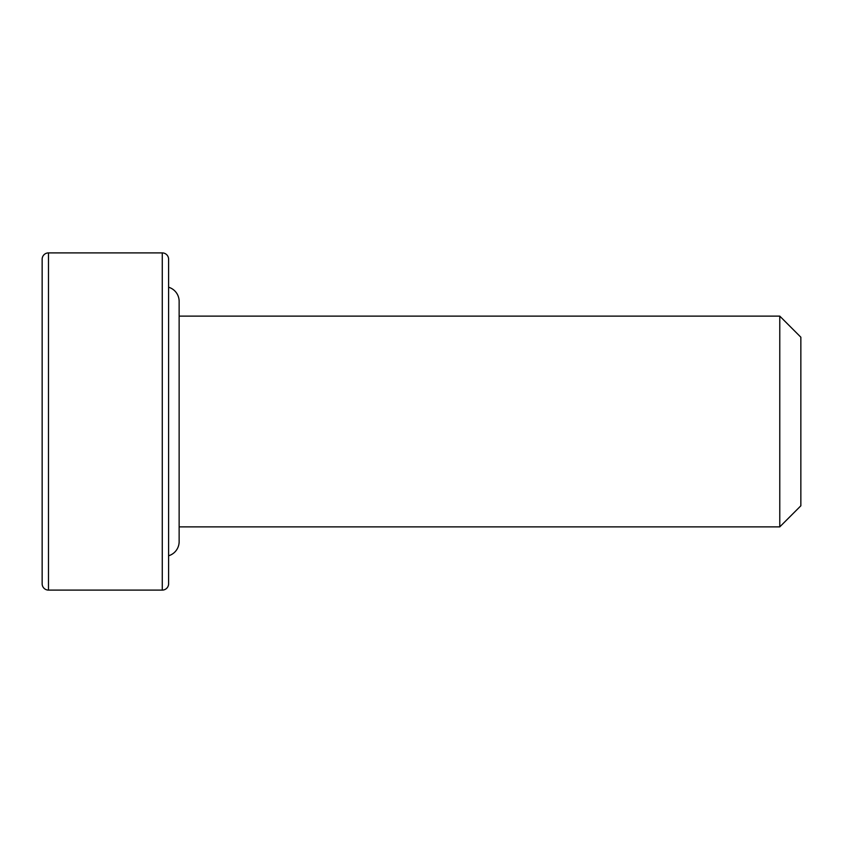 <?xml version="1.0" encoding="UTF-8"?>
<svg xmlns="http://www.w3.org/2000/svg" width="843" height="843" viewBox="0 0 843 843"><rect width="100%" height="100%" fill="white"/><g stroke="black" fill="none" stroke-linecap="round" stroke-linejoin="round"><path stroke-width="1.26" d="M168.6 555.769A14.752 14.752 0 0 0 179.137 541.627A14.752 14.752 0 0 1 175.397 551.448M168.6 287.231A14.752 14.752 0 0 1 179.137 301.373A14.752 14.752 0 0 0 175.397 291.552M42.15 259.222L42.15 583.778A6.322 6.322 0 0 0 48.472 590.1L48.472 252.9A6.322 6.322 0 0 0 42.15 259.222L42.15 583.778A6.322 6.322 0 0 0 48.472 590.1L162.278 590.1A6.322 6.322 0 0 0 168.6 583.778L168.6 259.222A6.322 6.322 0 0 0 162.278 252.9L162.278 590.1L162.278 252.9L48.472 252.9L48.472 590.1L162.278 590.1A6.322 6.322 0 0 0 168.6 583.778L168.6 259.222A6.322 6.322 0 0 0 162.278 252.9L48.472 252.9A6.322 6.322 0 0 0 42.15 259.222M179.137 526.875L779.775 526.875L779.775 316.125L179.137 316.125L779.775 316.125L779.775 526.875L800.85 505.8L800.85 337.2L779.775 316.125L800.85 337.2L800.85 505.8L779.775 526.875L179.137 526.875M179.137 541.627L179.137 301.373"/></g></svg>

